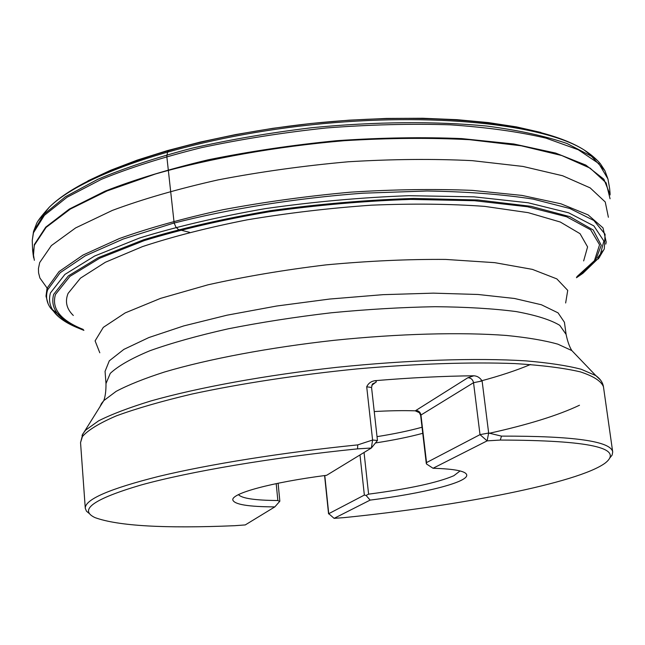 <?xml version="1.0" encoding="UTF-8"?>
<svg xmlns="http://www.w3.org/2000/svg" width="645" height="645" viewBox="0 0 645 645"><rect width="100%" height="100%" fill="white"/><g stroke="black" fill="none" stroke-linecap="round" stroke-linejoin="round"><path stroke-width="0.97" d="M73.312 315.461C66.564 308.899 64.814 301.562 68.056 293.451L80.464 278.148L105.393 262.249L142.553 246.575C172.997 236.522 207.859 227.612 247.132 219.84C288.025 213.011 329.514 208.117 371.601 205.166C412.752 203.473 450.42 203.876 484.621 206.376L528.191 212.656L560.279 222.017L580.049 233.692L587.587 246.906L583.652 260.919M33.725 258.04L33.387 256.371L34.338 244.552L45.722 227.153L69.313 209.069L105.07 191.154C134.66 179.56 169.103 169.103 208.4 159.767C249.72 151.381 292.564 145.02 336.916 140.674C380.969 137.659 422.564 136.974 461.691 138.594L513.791 143.988L555.619 153.059L585.805 165.08L603.889 179.237L610.194 194.927M34.354 260.298L33.153 252.945L34.443 245.068L46.101 227.403L70.361 209.053L107.159 190.896L155.477 173.973C210.625 158.227 276.826 146.471 344.261 140.699C388.846 137.99 430.658 137.659 469.689 139.707L521.16 145.778L561.747 155.526L590.175 168.176L606.131 182.866L610.065 198.773M357.564 448.864L371.375 448.009L326.644 475.292C271.077 482.468 231.047 493.506 232.829 499.988C234.377 504.487 248.381 506.785 274.834 506.889L245.261 524.925L234.724 525.699C164.564 528.658 118.019 525.965 95.097 517.645C78.335 509.873 93.598 499.012 140.9 485.048C189.187 471.648 272.238 457.49 357.564 448.864L357.733 444.889C282.8 452.451 208.795 464.327 159.009 476.332C109.336 488.829 84.761 499.504 85.285 508.357L80.544 442.615L82.842 433.883L85.64 430.134L98.596 420.838C111.537 414.308 128.984 407.672 150.946 400.932C198.289 387.532 265.748 375.172 336.94 367.319C408.172 359.95 476.719 357.781 525.828 360.869C548.718 362.812 567.173 365.61 581.201 369.262L595.835 375.608L600.487 380.01M357.733 444.889L372.592 440.019L377.454 440.495L371.375 448.009L372.592 440.019L366.707 386.798C368.335 383.315 371.117 381.276 375.059 380.679C410.494 377.728 443.429 376.091 473.882 375.777L467.875 377.728C470.955 377.889 472.833 379.55 473.535 382.703L480.009 434.633L426.538 462.578L426.498 463.981L433.037 468.262L487.12 440.866L500.294 440.059C589.603 440.293 624.529 447.993 605.083 463.142C577.985 483.024 459.135 505.986 344.285 517.604L334.11 518.354L370.133 500.109L366.054 495.425L368.601 494.159L364.046 452.476M433.037 468.262C454.822 468.923 466.053 471.173 466.73 474.994C468.036 482.339 423.209 493.449 370.133 500.109M89.639 513.831L86.495 511.227L85.285 508.357M473.882 375.777C477.308 376.011 480.049 377.736 482.105 380.961L488.66 433.029L501.479 436.125C573.986 435.956 611.057 441.245 612.71 451.992L612.129 455.056L609.606 458.264M501.479 436.125L500.294 440.059M426.289 463.457L420.653 415.396L419.387 412.719L415.259 410.833C403.23 410.438 389.556 410.68 374.237 411.55M238.473 494.626C241.762 498.392 254.888 500.359 277.85 500.512L279.608 501.488L274.834 506.889C248.381 506.776 234.377 504.479 232.829 499.988M466.73 474.986C468.036 482.339 423.201 493.441 370.125 500.109M460.079 470.947L453.838 475.72C437.657 482.654 409.244 488.805 368.601 494.159M422.749 433.311C409.301 436.955 393.547 440.164 375.503 442.946M422.04 427.232C409.22 430.771 394.216 433.916 377.027 436.649M324.782 475.534L328.74 513.694L334.11 518.354L328.74 513.694L364.352 495.078L366.054 495.425M279.608 501.488L279.833 501.004M480.009 434.633L488.66 433.029L487.12 440.866L480.009 434.633M415.565 410.655L467.875 377.728M189.646 232.353L178.383 229.515L175.972 227.185L174.142 223.025L166.813 156.469L167.587 151.744L169.74 149.93M48.093 303.69L45.997 296.152L47.045 288.259L59.058 271.569L83.084 255.017L119.309 238.569C149.189 227.903 183.809 218.276 223.17 209.681C264.434 201.966 306.964 196.12 350.743 192.154C394.022 189.42 434.545 188.832 472.301 190.38L521.966 195.411L560.973 203.812L588.079 214.882L603.002 227.87L606.187 242.036L605.808 244.092M602.898 250.728L597.625 257.806M64.016 318.614L52.342 309.568M47.883 289.154L39.901 278.011L38.563 272.827L38.45 268.522L39.692 262.555L51.366 245.592L75.618 227.919L112.359 210.407C142.73 199.095 177.972 188.921 218.083 179.891C260.169 171.82 303.561 165.781 348.244 161.774C392.426 159.105 433.771 158.734 472.285 160.661L522.918 166.434L562.617 175.754L590.159 187.88L605.252 201.99L608.388 217.26M58.542 316.655L50.592 308.108C46.537 302.473 45.553 296.378 47.657 289.798L60.154 272.722L85.293 255.807L123.219 239.029L172.731 223.404C229.04 208.899 295.902 198.2 362.812 193.194L427.006 191.001C467.351 191.646 502.737 194.355 533.173 199.12L569.841 208.504L593.835 220.477L605.091 234.216L604.301 248.93L598.334 258.967M83.898 330.369L76.707 327.442C55.325 318.364 46.569 306.859 50.447 292.935L64.903 274.423L94.621 256.033L139.481 238.045C176.375 226.645 218.252 216.849 265.127 208.649C313.494 201.764 361.394 197.451 408.825 195.701L473.898 196.83L528.174 202.78L568.64 212.802L593.876 225.903L603.865 241.02L599.632 257.129L582.862 273.351L576.453 277.729M83.777 330.208C59.566 321 49.544 309.019 53.712 294.281L68.354 275.907L98.459 257.573L143.827 239.682C181.092 228.37 223.267 218.703 270.352 210.681C318.848 204.005 366.65 199.918 413.768 198.442L478.018 199.982L531.029 206.319L569.866 216.672L593.239 230.015L601.277 245.269L595.125 261.402L576.533 277.543M83.221 329.426C60.541 320.347 51.286 308.689 55.478 294.442L69.95 276.358L99.628 258.258L144.295 240.577C180.971 229.394 222.517 219.808 268.917 211.826C316.743 205.142 363.99 201.006 410.655 199.41L474.494 200.716L527.465 206.763L566.632 216.785L590.651 229.814L599.568 244.786L594.424 260.693L576.912 276.665M87.946 180.85L110.65 170.256L137.2 160.113L167.224 150.648L200.248 142.069L235.667 134.563L272.795 128.331L310.874 123.493L349.122 120.172L386.726 118.422L422.935 118.269L457.023 119.68L488.37 122.582L516.46 126.888L540.897 132.443M38.619 220.219L49.318 207.182C83.407 173.513 189.541 137.796 311.027 124.864C432.497 111.835 543.783 124.308 584.217 150.019L597.431 160.5M33.629 231.208L44.005 214.301L65.387 196.765L97.798 179.318C124.646 167.974 156.09 157.59 192.145 148.165C230.241 139.554 270.247 132.725 312.148 127.678C375.156 121.574 436.012 121.123 486.967 126.081C518.846 130.29 545.549 136.111 567.084 143.537L591.409 156.211L604.849 170.57L600.648 164.169C600.559 163.959 595.883 157.614 584.217 150.019C541.365 122.623 431.344 110.795 310.874 123.517C190.444 136.538 85.414 171.352 49.318 207.182C41.159 216.212 36.805 221.977 36.249 224.468L33.629 231.208M33.5 231.628L32.25 240.432L33.467 232.781L44.376 215.349L67.024 197.265L101.418 179.326C129.903 167.708 163.153 157.17 201.184 147.713C241.254 139.167 283.018 132.58 326.475 127.952C369.795 124.622 411.034 123.582 450.186 124.816C487.104 127.331 519.072 131.782 546.089 138.167L578.275 149.753L598.842 163.588L607.929 178.907L604.849 170.57M612.71 451.992L603.454 386.734C601.221 381.131 593.497 376.164 580.29 371.851C563.819 368.021 542.042 365.264 514.96 363.578C470.971 361.926 415.977 363.707 357.137 368.908C298.03 374.785 240.327 383.614 191.936 394.047C161.685 401.198 136.482 408.478 116.318 415.872C99.395 423.16 88.099 430.046 82.423 436.528L80.544 442.615M579.484 405.237C558.143 415.372 527.844 424.781 488.579 433.44M82.02 435.415L103.797 400.61L101.467 403.536L99.757 407.18M577.186 356.153L571.849 350.59L557.877 344.172C544.686 340.455 527.521 337.545 506.39 335.456C461.167 332.038 398.739 333.65 334.054 340.326C269.408 347.478 208.061 359.088 164.572 371.988C144.359 378.494 128.202 384.96 116.092 391.386L103.797 400.61C105.328 396.417 106.062 390.741 105.99 383.582L110.263 373.382C118.051 366.046 131.274 358.491 149.938 350.719C171.635 342.979 197.741 335.674 228.257 328.805C260.733 322.387 295.023 317.05 331.111 312.801C367.279 309.326 401.916 307.294 435.02 306.706C466.295 306.98 493.361 308.6 516.202 311.575C536.084 315.236 550.612 319.823 559.771 325.338L566.1 334.408L564.423 322.266L558.062 312.865L541.413 304.762L514.476 298.474L477.969 294.475L433.384 293.144L382.977 294.668L329.635 299.046L276.584 306.036L226.992 315.195L183.696 325.927L148.858 337.553L123.864 349.388L109.295 360.829L105.062 371.359L105.99 383.582M530.513 364.498C516.589 370.375 499.907 375.906 480.46 381.09M99.798 352.775L95.097 340.882L103.313 327.362L125.203 312.898L160.565 298.369L207.9 284.832C244.6 276.608 283.961 269.965 325.991 264.885C368.142 260.967 408.019 259.145 445.622 259.427L494.755 262.66L532.383 269.376L556.837 278.89L567.729 290.371L565.649 302.989M371.786 385.323L376.293 381.905L376.156 381.163L375.059 380.679M426.538 462.578L420.959 415.025L473.535 382.703L482.105 380.961M375.874 382.316L372.439 383.985L371.56 387.476L377.454 440.495M366.707 386.798L371.56 387.476M277.85 500.512L276.205 483.629M364.352 495.078L359.991 454.951M420.653 415.396L420.959 415.025C420.338 412.139 418.621 410.631 415.791 410.494M607.929 178.907C610.363 192.121 609.469 188.267 610.122 193.685M32.25 240.432C32.661 253.864 32.718 249.897 33.226 255.339M566.1 334.408C567.544 341.423 569.462 346.817 571.849 350.59L595.835 375.608C600.229 378.784 602.769 382.493 603.454 386.734M324.588 475.559L328.563 513.871M279.849 501.205L278.1 483.234"/></g></svg>
